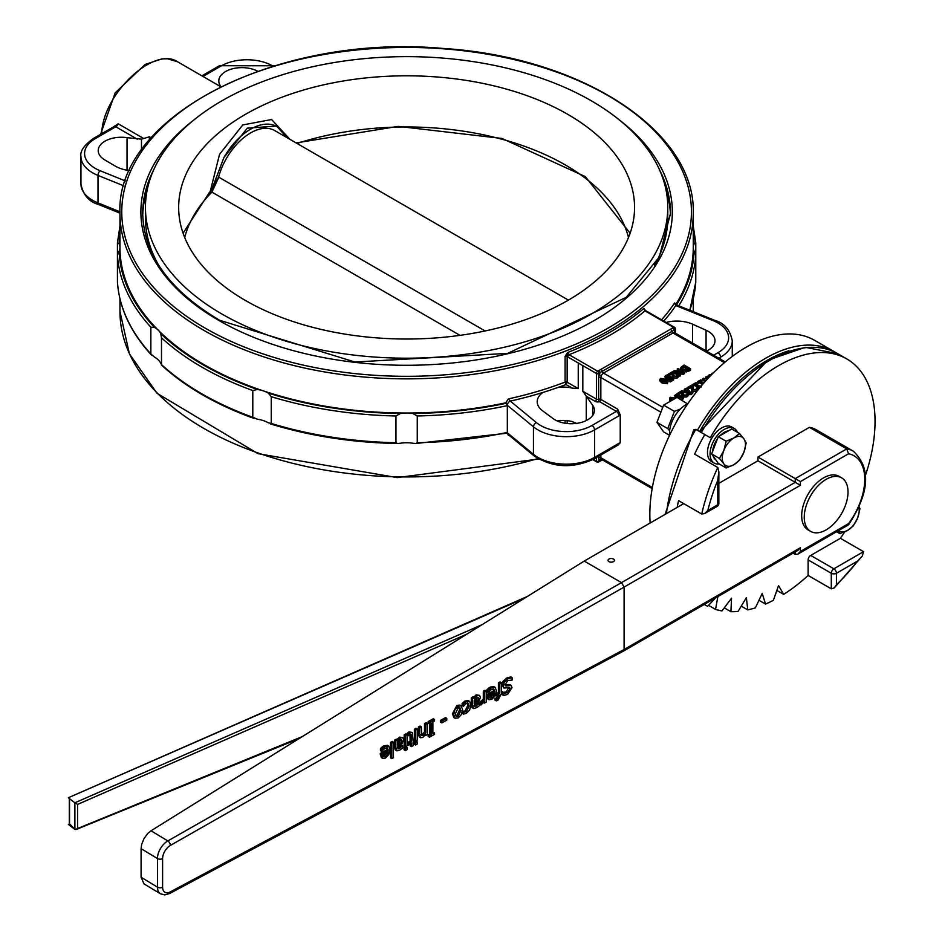 <?xml version="1.0" encoding="UTF-8"?>
<svg xmlns="http://www.w3.org/2000/svg" width="942" height="942" viewBox="0 0 942 942"><rect width="100%" height="100%" fill="white"/><g stroke="black" fill="none" stroke-linecap="round" stroke-linejoin="round"><path stroke-width="1.41" d="M687.542 403.894L677.004 397.418L663.627 405.131L656.939 422.369L663.627 431.883L669.585 435.322M669.644 430.788L667.725 428.598L674.413 411.36L680.371 409.04M663.627 405.131L674.413 411.36M656.939 422.369L667.725 428.598M650.145 523.01A136.496 78.81 -60 0 1 675.897 423.04A136.496 78.81 -60 0 1 680.371 415.292A136.496 78.81 -60 0 1 814.594 340.345L833.906 351.484A136.496 78.81 120 0 0 697.41 430.294M680.371 415.292A23.114 13.341 120 0 0 675.897 423.04M687.778 403.788A23.114 13.341 120 0 0 676.768 413.208A23.114 13.341 120 0 0 669.527 433.073A23.114 13.341 120 0 0 669.644 435.204M859.092 506.831L859.964 508.704L857.656 517.912A16.379 9.455 120 0 0 858.868 507.326M838.592 530.605A16.379 9.455 120 0 0 847.623 530.393L839.899 533.655L838.404 530.711M853.275 525.93L847.623 530.393A16.379 9.455 120 0 0 857.656 517.912L853.275 525.93M836.602 531.747L839.899 533.655M723.845 450.453L726.152 441.233L733.877 437.971A16.379 9.455 120 0 0 723.845 450.453A16.379 9.455 120 0 0 723.845 463.829L719.464 458.471L723.845 450.453M739.529 433.508L743.909 438.866A16.379 9.455 120 0 0 733.877 437.971L739.529 433.508L731.687 428.987L718.31 436.711L726.152 441.233M746.217 443.023L743.909 452.242A16.379 9.455 120 0 0 743.909 438.866L746.217 443.023M733.877 464.724L726.152 467.986L723.845 463.829A16.379 9.455 120 0 0 733.877 464.724A16.379 9.455 120 0 0 743.909 452.242L739.529 460.261L733.877 464.724M719.464 458.471L711.622 453.938L718.31 463.452L726.152 467.986M711.622 453.938L718.31 436.711M712.694 451.183A16.379 9.455 -60 0 1 717.521 438.737M720.065 435.687A16.379 9.455 -60 0 1 728.378 430.894M715.708 459.755A16.379 9.455 -60 0 1 713.165 456.14M302.276 736.609L75.089 829.525A1.825 1.048 180 0 1 74.889 829.372L69.543 823.814A1.825 1.048 180 0 1 69.508 823.779L69.543 821.966M481.998 624.711L74.818 802.808L68.377 797.721L524.706 598.123M75.089 829.525L68.377 824.474L69.508 823.779M74.889 802.619A1.825 1.048 0 0 0 75.089 802.784L77.562 804.421L466.867 634.143M527.402 596.439L68.377 797.721M666.124 322.458A25.481 14.707 180 0 1 692.558 324.166L706.076 330.242A23.114 13.341 180 0 1 715.002 340.78A23.114 13.341 180 0 1 706.524 351.107M592.718 405.354A23.114 13.341 180 0 1 594.426 410.382A23.114 13.341 180 0 1 578.812 423.005A23.114 13.341 180 0 1 553.072 418.578L542.557 410.771A25.481 14.707 180 0 1 537.187 401.739A25.481 14.707 180 0 1 542.898 392.461A288.464 166.546 0 0 0 558.641 387.221A25.481 14.707 180 0 1 572.218 388.104L578.258 388.622L578.258 362.988L582.815 365.626L582.815 391.26L592.718 405.354L592.718 415.41M220.934 86.629L220.487 86.005A23.114 13.341 180 0 1 218.791 80.977A23.114 13.341 180 0 1 232.721 68.731A23.114 13.341 180 0 1 257.719 71.251M129.607 170.537A27.294 15.767 180 0 1 115.183 166.063L104.786 159.905A23.114 13.341 180 0 1 98.215 150.59A23.114 13.341 180 0 1 127.04 137.662L141.465 139.157L149.401 136.802L149.401 139.875M645.447 310.448L643.869 308.458L644.987 310.86L673.636 327.416A1.825 1.048 -60 0 1 674.554 327.321L645.894 310.778A1.825 1.048 120 0 0 645.882 310.778A1.825 1.048 120 0 0 644.987 310.86A288.464 166.546 0 0 1 569.05 354.698L567.461 352.567L565.094 356.382L565.094 382.087L565.977 384.501L567.155 382.216L567.155 356.5A3.768 2.178 -120 0 0 567.767 356.936A1.825 1.048 -60 0 1 569.05 354.698L597.711 371.242A1.825 1.048 60 0 1 598.994 373.479L602.256 371.266A1.825 1.048 -120 0 0 603.504 373.103L673 332.985A3.638 2.096 -60 0 1 674.813 332.809A1.825 1.46 139.3 0 1 674.931 330.889A5.464 3.156 120 0 0 673.848 330.265A1.825 1.048 -120 0 0 672.553 328.04L597.711 371.242A1.825 1.048 -60 0 0 596.427 373.479A1.825 1.048 0 0 0 598.994 373.479L598.994 374.728L601.361 375.67A3.638 2.096 -60 0 1 603.504 373.103L662.332 407.074M598.794 370.618A1.825 1.048 -120 0 1 600.078 372.855A5.464 3.156 120 0 0 598.994 374.728L598.641 377.353A1.825 1.048 180 0 1 600.843 377.518L601.361 375.67M119.964 213.363C115.148 116.125 278.067 33.606 442.234 48.383C581.45 56.814 696.02 131.409 693.253 213.363A286.639 165.498 0 0 1 516.298 366.261A286.639 165.498 0 0 1 203.919 330.383A286.639 165.498 0 0 1 119.964 213.363L119.964 247.546A23.656 13.659 180 0 1 119.116 251.149L117.432 255.176L117.432 242.871L119.116 243.931A23.656 13.659 180 0 1 119.964 247.546A286.639 165.498 180 0 0 158.362 330.289A23.656 13.659 180 0 1 160.764 333.656L161.494 337.825L161.494 364.578L160.764 363.377A23.656 13.659 0 0 0 158.362 360.009A23.656 13.659 0 0 0 154.512 357.124L150.85 353.921L150.85 327.18L154.512 327.404A23.656 13.659 180 0 1 158.362 330.289A286.639 165.498 180 0 0 263.289 390.859A23.656 13.659 180 0 1 268.282 393.085L271.249 396.688L271.249 423.441L268.282 422.805A23.656 13.659 0 0 0 263.289 420.579A23.656 13.659 0 0 0 257.449 419.202L252.797 417.282L252.797 390.541L257.449 389.482A23.656 13.659 180 0 1 263.289 390.859A286.639 165.498 180 0 0 406.603 413.032A23.656 13.659 180 0 1 412.867 413.514L417.259 415.987L417.259 442.728L415.705 443.529L412.867 443.235A23.656 13.659 0 0 0 406.603 442.752A23.656 13.659 0 0 0 400.35 443.235L397.512 443.529L395.958 442.728L395.958 415.987L400.35 413.514A23.656 13.659 180 0 1 406.603 413.032A286.639 165.498 180 0 0 505.748 402.823L507.291 405.248L533.455 426.82A40.035 23.114 0 0 0 594.555 429.905L618.941 415.822A5.464 3.156 120 0 0 620.236 414.833L617.658 409.146L600.843 399.432A1.825 1.048 0 0 0 598.641 399.267A1.825 0.754 -108.8 0 0 599.559 401.669A1.825 1.048 120 0 0 600.843 399.432L600.843 377.518L659.895 411.607M675.214 333.15L674.931 329.641A1.825 1.048 0 0 0 675.461 328.899A1.825 1.825 0 0 0 674.554 327.321M601.008 369.441A1.825 1.048 -120 0 1 602.256 371.266L674.931 329.641A1.825 1.048 -120 0 0 673.636 327.416L672.553 328.04M652.158 488.615L601.679 459.472A3.638 2.096 -60 0 1 601.361 459.201L600.843 457.765A1.825 1.048 0 0 0 598.641 457.6L598.994 459.896A5.464 3.156 120 0 0 600.078 460.52A1.825 1.048 60 0 1 599.701 461.356L598.617 461.98A1.825 1.048 60 0 0 598.994 461.156A1.825 1.048 180 0 1 596.427 461.156L596.427 457.553M601.361 459.201A1.825 1.46 -40.7 0 0 598.994 459.896L598.994 461.156L602.256 459.684M565.094 356.382A1.637 0.942 0 0 1 567.155 356.5L567.461 352.567A286.639 165.498 180 0 0 643.869 308.458L645.659 311.178M597.711 461.898A1.825 1.048 -60 0 1 596.804 461.98A1.825 1.048 -60 0 1 596.427 461.156L593.307 459.355M663.792 321.104A288.464 166.546 0 0 0 675.791 305.549A3.638 1.707 112 0 1 677.145 305.149L674.578 302.947L675.791 305.549L713.118 320.633A36.397 21.018 180 0 1 717.969 352.708L713.636 355.216M672.659 399.031L670.998 399.184M687.613 369.511L683.974 367.415L681.973 369.064M668.137 381.239L667.325 383.759L661.92 383.005L659.812 380.909L659.812 379.426L661.92 381.522L667.325 382.264L668.066 380.909L666.029 379.143L660.625 378.401L659.812 379.426M680.713 374.386L679.924 376.329L673.483 372.62L673.483 371.136L679.924 374.845L680.713 374.386L675.626 371.442L683.303 372.891L684.528 372.184L678.087 368.475L677.286 368.934L682.844 372.137L674.448 370.571L673.483 371.136M679.041 371.431L677.286 370.418L677.286 368.934M684.528 372.184L684.528 373.668L683.303 374.374L679.441 373.644M678.417 376.918L677.145 378.083L673.459 378.178L672.506 377.236L672.247 373.998L673.459 376.682L677.145 376.6L678.417 375.422L678.417 376.918M672.247 374.186L668.608 375.681M677.498 374.892L675.414 376.435L674.295 376.152L673.271 372.302L673.259 374.021M690.521 368.722L684.092 365.001L680.842 367.474L682.232 369.794L686.247 370.606L690.521 368.722L690.521 370.206L689.061 371.054L684.245 372.019M680.995 370.147L680.842 368.958M680.1 399.208L683.303 397.359L683.303 398.843L681.396 399.95M680.43 398.148L678.935 398.525M678.275 394.145L678.216 395.675L676.038 396.311L676.038 394.828L678.275 394.145L677.357 393.626L674.366 395.664L675.343 396.888L677.557 397.394L679.994 396.405L681.714 397.406L679.347 398.772M669.715 400.432L669.479 398.313L670.751 399.891M688.084 388.528L687.165 387.998L685.011 388.787L684.022 390.035L684.905 391.201L687.825 391.377L688.143 392.932L689.897 393.285L692.9 391.519L691.993 390.989L689.968 392.578L688.932 392.367L689.438 390.824L688.732 390.412L685.847 390.742L685.199 389.953L685.811 389.187L688.084 388.528L688.084 390.012L685.199 391.436M689.438 390.824L688.932 392.367M692.9 391.519L692.9 393.002L691.628 394.192L688.072 394.38M687.884 391.413L687.884 392.896M687.825 392.861L684.905 392.696L684.022 391.472M688.072 394.309L688.072 395.793L686.812 396.971L683.127 397.065L682.173 396.123L681.914 392.885L683.127 395.569L686.812 395.487L688.072 394.309L687.154 393.78L686.129 395.016L683.963 395.039L682.938 391.189L682.032 390.659L678.063 392.955L678.805 393.391L681.961 391.566L681.937 394.992M681.914 393.073L678.275 394.568M699.364 388.328L694.666 385.608L692.865 385.89L692.865 384.407L694.666 384.124L700.2 387.315M697.739 388.74L697.739 390.223L696.468 391.401L692.782 391.483L691.828 390.553L691.569 387.303L692.782 390L696.468 389.906L697.739 388.74L696.821 388.21L695.785 389.446L693.618 389.47L692.594 385.619L691.687 385.09L687.719 387.374L688.461 387.81L691.628 385.985L691.593 389.411M691.569 387.503L688.084 389.081M704.899 378.872L704.899 380.368L703.874 380.957L702.638 380.25L702.638 378.766L703.874 379.473L704.899 378.872L703.674 378.166L702.638 378.766M702.52 384.572L699.494 382.829L697.692 383.1L697.692 381.616L699.494 381.333L703.368 383.571M707.242 379.237L705.817 378.413L705.817 376.93L708.137 378.26M673.636 378.472L673.636 379.956L670.103 381.993L669.35 380.073L670.103 380.509L673.636 378.472L670.315 376.553L667.854 377.824L666.559 377.495L665.841 376.694L666.383 375.94L668.608 375.269L667.701 374.739L665.653 375.493L664.699 376.776L665.676 378.001L667.89 378.507L670.339 377.53L672.046 378.519L669.35 380.073M670.763 379.261L667.313 380.003M668.608 375.269L668.608 376.753L666.383 377.424M666.889 382.393L662.991 380.144L661.331 380.297M661.06 379.756L661.331 378.814L662.991 378.66L666.889 380.909L666.606 381.851L664.993 382.016L661.06 379.756L661.331 378.814L661.331 380.038M666.889 381.651L666.889 380.909L666.606 381.851M683.303 374.374L683.303 372.891M679.924 376.329L679.924 374.845M673.271 374.092L673.271 372.302L672.364 371.772L668.396 374.068L669.138 374.504L672.305 372.679L672.27 376.105M672.506 377.236L672.506 375.752M669.138 375.988L669.138 374.504M668.396 375.14L668.396 374.068M686.188 369.923L683.127 369.288L681.973 367.58L683.974 365.932L688.932 368.793L686.188 369.923M680.842 367.474L680.772 369.394M683.974 367.415L683.974 365.932M683.303 397.359L679.983 395.44L677.522 396.712L675.508 395.581L676.038 394.828L675.508 395.581M679.994 397.901L679.994 396.405M678.216 395.675L678.216 394.192M677.168 395.875L677.168 394.392M672.458 399.903L670.728 398.643L670.998 397.701L674.813 398.537M675.697 398.03L670.28 397.288L669.479 398.313M670.728 398.643L670.998 397.701L670.998 398.925M685.199 389.953L685.811 389.187L685.811 390.671M684.022 390.012L684.022 391.531L684.022 390.012M688.025 390.047L688.025 388.563M689.897 394.769L689.897 393.285M686.541 393.12L686.541 391.637M678.063 394.027L678.063 392.955M678.805 394.875L678.805 393.391M682.173 396.123L682.173 394.639M701.496 385.761L699.812 386.138L695.502 383.641L696.668 382.97L696.008 382.593L692.865 384.407M701.131 387.091L701.566 385.808L701.131 387.091M694.666 385.608L694.666 384.124M693.524 386.267L693.524 384.783M696.668 384.324L696.668 382.97M687.719 388.316L687.719 387.374M688.461 389.293L688.461 387.81M691.828 390.553L691.828 389.058M703.874 380.957L703.874 379.473M703.921 382.935L700.33 380.862L701.496 380.179L700.836 379.803L697.692 381.616M701.496 381.534L701.496 380.179M698.352 383.488L698.352 381.993M699.494 382.829L699.494 381.333M708.714 377.66L706.63 376.459L705.817 376.93M709.114 377.224L709.114 375.964L711.387 374.857M711.999 374.221L709.173 374.869L707.925 376.058L709.114 375.964M707.925 377.2L707.925 376.058M708.82 377.542L708.82 376.565M708.867 377.495L708.867 376.541M713.365 372.855L711.822 373.468L712.705 373.515M711.822 374.209L711.822 373.468M665.841 376.694L666.383 375.94L666.383 377.377M667.513 376.988L667.513 375.505M668.549 376.788L668.549 375.305M670.339 379.014L670.339 377.53M670.103 381.993L670.103 380.509M620.236 414.833L620.236 442.834L617.434 445.425M505.748 402.823L508.362 398.913L510.293 401.092A3.638 2.437 129.5 0 0 507.538 404.071L507.326 405.272M693.253 213.363L693.253 247.546A23.656 13.659 180 0 1 694.089 243.931L695.785 242.871L695.785 255.176L694.089 251.149A23.656 13.659 180 0 1 693.253 247.546A286.639 165.498 180 0 1 675.897 304.254M507.291 405.248A1.766 0.824 68 0 1 507.326 405.649L507.326 432.402A1.766 0.824 68 0 1 507.291 432.743L506.384 432.967M620.236 442.834A5.464 3.156 120 0 0 618.941 443.317L594.555 457.4A40.035 23.114 180 0 1 533.455 454.315A3.638 2.437 129.5 0 0 534.114 455.916L507.985 434.368A3.638 2.437 129.5 0 1 507.538 433.791L507.291 432.743M505.748 432.543L508.515 434.804M114.512 126.44L118.127 123.755A3.638 2.096 120 0 1 115.807 126.781L137.238 139.157M150.85 327.18A289.371 167.064 0 0 1 117.432 255.176L117.444 282.07M117.432 281.999C119.234 307.893 130.549 332.208 151.379 354.957L150.85 353.921A289.371 167.064 180 0 1 117.432 281.929M395.958 442.728A289.371 167.064 180 0 1 271.249 423.441L270.378 423.888C310.153 436.087 352.532 442.634 397.512 443.529M252.797 417.282A289.371 167.064 180 0 1 161.494 364.578L161.435 365.025C185.35 386.974 216.283 404.801 254.234 418.507M117.432 242.871L119.964 225.986M695.773 282.07L695.785 255.176A289.371 167.064 0 0 1 678.758 305.797M693.253 225.986L695.785 242.871M576.469 423.394L572.218 421.545A25.481 14.707 0 0 0 558.641 420.65L557.075 420.897M586.265 420.556L586.265 396.205L595.144 401.339A3.638 2.096 0 0 0 599.559 401.669L616.374 411.371L591.988 425.454A36.397 21.018 180 0 1 536.434 422.64L510.293 401.092A288.464 166.546 0 0 0 542.898 392.461M149.401 136.802L151.179 137.826M665.947 189.648A263.89 152.357 180 0 1 670.468 215.588M142.737 215.588A263.89 152.357 180 0 1 147.258 189.648M591.282 100.794A261.17 150.779 0 0 0 306.668 68.118A261.17 150.779 0 0 0 145.445 207.417A261.17 150.779 0 0 0 406.603 358.195A261.17 150.779 0 0 0 667.772 207.417A261.17 150.779 0 0 0 591.282 100.794M567.79 114.359A227.952 131.609 180 0 1 634.555 207.417A227.952 131.609 180 0 1 519.843 321.634A227.952 131.609 180 0 1 178.662 207.417A227.952 131.609 180 0 1 319.373 85.828A227.952 131.609 180 0 1 567.79 114.359M145.445 207.417L145.445 217.826A261.17 150.779 0 0 0 158.668 265.197M654.549 265.197A261.17 150.779 0 0 0 667.772 217.826L667.772 207.417M287.027 137.673L277.195 126.746A52.776 30.474 120 0 0 276.96 126.605A52.776 30.474 120 0 0 223.949 157.479L247.31 128.159L276.018 126.098M289.936 139.345L271.614 119.528L242.777 124.945L219.568 154.264L210.172 191.638M184.703 237.537A224.314 129.501 180 0 1 211.926 192.121L218.803 177.19A52.858 52.257 -112.4 0 1 218.709 176.672L211.679 189.707L223.949 157.479M218.709 176.672A48.23 27.848 -60 0 1 274.687 130.549L568.403 300.121M460.026 335.364L211.926 192.121A3.638 2.579 -135.2 0 0 209.348 192.533L183.078 233.227M211.679 189.707L209.348 192.533M677.192 507.397A147.411 85.11 120 0 1 678.57 500.649L701.743 514.026L704.569 513.614L717.039 506.431A3.638 3.638 0 0 0 718.852 503.275A3.638 2.096 180 0 1 717.792 504.759A3.638 2.096 60 0 1 717.039 506.431M840.382 538.294L863.543 551.659L833.858 568.803A3.638 2.096 120 0 0 831.291 573.266A3.638 2.096 -0 0 0 836.437 573.266A3.638 2.096 -120 0 0 833.858 568.803L810.697 555.427L840.382 538.294A147.411 85.11 120 0 0 844.75 531.853M704.816 604.788L704.239 604.458A147.411 85.11 120 0 0 704.816 604.788A147.411 85.11 120 0 0 707.654 606.307L715.414 598.005M717.863 596.592L715.543 609.403A147.411 85.11 120 0 0 722.008 610.899L731.545 598.194L730.921 611.688A147.411 85.11 120 0 0 738.081 611.417L746.394 597.617L747.748 609.886A147.411 85.11 120 0 0 755.378 607.849L762.208 593.378L765.516 604.058A147.411 85.11 120 0 0 773.37 600.313L778.528 585.606L783.673 594.367A147.411 85.11 120 0 0 808.118 575.444L808.118 559.889A3.638 2.096 -60 0 1 810.697 555.427M865.71 474.603A136.496 78.81 120 0 0 846.776 358.914A136.496 78.81 120 0 0 710.28 437.724L704.816 434.568A147.411 85.11 120 0 0 694.619 454.126L717.792 467.503A147.411 85.11 120 0 0 701.743 514.026M714.213 463.111L711.634 461.627A20.017 11.563 -60 0 1 711.634 438.513A20.017 11.563 -60 0 1 731.663 426.95L734.23 428.433A20.017 11.563 120 0 0 714.213 439.996A20.017 11.563 120 0 0 714.213 463.111A20.017 11.563 120 0 0 719.182 463.959M783.673 594.367L776.832 590.422M715.543 609.403L708.549 605.353M730.921 611.688L724.292 607.861M747.748 609.886L741.248 606.142M765.516 604.058L758.958 600.278M737.456 432.319A20.017 11.563 120 0 0 734.23 428.433M707.819 510.517A143.773 83.014 -60 0 1 717.792 480.173L717.792 504.759L707.819 510.517L704.569 513.614M717.792 480.173L718.852 471.695L717.792 467.503M808.118 575.444L831.291 588.821L834.259 587.914L862.295 556.039L863.543 551.659M857.726 560.973A143.773 83.014 -60 0 1 836.437 584.77L836.437 573.266L857.726 560.973L862.295 556.039M836.437 584.77L834.259 587.914M666.43 513.614A147.411 85.11 -60 0 1 695.808 429.364L704.816 434.568M695.808 429.364L693.712 429.929L665.099 514.367M800.406 485.295L800.406 481.586L848.542 453.785A51.363 29.661 -60 0 1 848.542 523.634L848.507 524.835C869.596 492.713 871.22 468.174 853.358 451.206L816.031 429.658A55.001 31.757 120 0 0 809.413 427.338L846.728 448.887L795.248 478.607L795.248 482.328L621.52 582.627L624.099 587.09L624.099 649.497L623.333 651.169L169.572 893.534A3.638 2.084 -118.1 0 0 170.372 891.838A10.915 6.441 -58.9 0 1 162.601 887.211L162.601 858.609A10.915 6.441 -58.9 0 1 170.372 845.41L624.099 587.09L800.406 485.295L757.933 460.779L718.852 483.34M809.413 427.338L757.933 457.058L800.406 481.586M793.105 553.154L795.248 554.391L797.827 554.143L848.507 524.835M757.933 457.058L757.933 460.779M683.727 503.629L584.205 561.079L621.52 582.627L167.817 840.935A14.554 8.596 121.1 0 0 157.455 858.539L157.455 887.152A14.554 8.596 121.1 0 0 160.458 893.805L143.973 883.855L141.1 877.273L141.1 848.66L157.455 858.539A3.638 2.096 0 0 0 162.601 858.609M608.968 561.644A3.179 1.837 180 0 1 608.037 560.337A3.179 1.837 180 0 1 611.228 558.5A3.179 1.837 180 0 1 614.408 560.337A3.179 1.837 180 0 1 612.441 562.033A3.179 1.837 180 0 1 608.968 561.644M488.839 697.162L490.7 696.998L493.161 693.995M170.372 845.41A3.638 2.025 60.3 0 0 167.817 840.935L151.014 830.785L147.729 833.482L143.996 838.568L141.653 844.432L141.1 848.66M151.014 830.785L584.205 561.079M810.673 531.406L808.095 529.922A30.945 17.863 -60 0 1 801.689 515.757A30.945 17.863 -60 0 1 815.195 484.624A30.945 17.863 -60 0 1 839.039 476.334L841.606 477.818A30.945 17.863 120 0 0 817.762 486.107A30.945 17.863 120 0 0 804.256 517.24A30.945 17.863 120 0 0 810.673 531.406A30.945 17.863 120 0 0 841.606 513.543A30.945 17.863 120 0 0 841.606 477.818M848.542 453.785L846.728 448.887A55.001 31.757 120 0 1 853.358 451.206M848.542 523.634L800.406 551.423L800.406 547.714L624.099 649.497L170.372 891.838M800.406 547.714L797.827 550.422L623.333 651.169M800.406 551.423L797.827 554.143M455.834 715.955L456.882 715.59L459.578 709.832L459.178 707.442M474.203 701.896L475.898 700.624L477.406 697.351M397.489 744.215L399.196 742.955L400.691 739.67M381.698 751.41L380.438 750.644L380.438 748.607L381.946 747.147L383.806 745.805L387.48 745.287L388.74 746.04L385.066 746.559L381.698 749.361L381.698 751.41L385.09 748.183L387.456 747.877L388.351 750.385L381.522 754.153L382.688 758.44L381.357 757.639L380.262 753.4L387.091 749.632L386.726 747.677M397.736 748.713L397.489 747.3L401.893 744.027L403.694 739.764L402.823 737.692L400.703 737.88L397.489 741.142L397.489 739.965L396.229 739.199L394.568 740.118L394.568 747.748L395.357 749.985L396.9 750.868L399.879 750.056L402.893 747.889L402.893 745.97L397.924 748.89M396.229 740.388L399.443 737.115L402.823 737.692M396.9 748.207L401.633 745.216L402.893 745.97M405.319 750.597L404.059 749.844L404.059 747.889L405.943 746.853L407.203 747.607L405.319 748.654L405.319 750.597L407.203 749.561L407.203 747.607M405.437 746.735L404.177 745.97L404.177 734.819L405.837 733.9L407.097 734.666L405.437 735.584L405.437 746.735L407.097 745.817L407.097 734.666M408.357 745.122L411.418 743.426L411.418 746.629L413.079 745.711L413.079 742.508L414.197 741.896L414.197 740.341L413.079 740.954L412.325 732.44L410.206 732.735L408.357 734.065L408.357 735.749L411.183 734.524L411.418 741.872L408.357 743.568L408.357 745.122L407.097 744.357L407.097 742.802L410.159 741.118L409.923 733.771M408.357 735.749L407.097 734.995L407.097 733.3L408.946 731.969L412.325 732.44M411.418 746.629L410.159 745.876L410.159 744.121M415.516 744.981L414.256 744.215L414.256 742.261L416.14 741.224L417.4 741.99L415.516 743.026L415.516 744.981L417.4 743.933L417.4 741.99M415.622 741.107L414.374 740.341L414.374 729.19L416.034 728.284L417.294 729.037L415.622 729.956L415.622 741.107L417.294 740.188L417.294 729.037M420.603 737.751L419.343 736.985L418.401 734.207L418.401 726.977L420.061 726.058L421.321 726.812L419.661 727.73L419.661 734.972L420.473 737.657L422.746 737.492L425.749 734.289L425.749 735.525L427.409 734.607L427.409 723.456L425.749 724.374L425.749 732.711L423.182 735.466L421.639 735.49L421.321 726.812M420.379 734.725L421.934 734.701L424.489 731.946L424.489 723.609L426.149 722.691L427.409 723.456M429.446 737.186L434.545 734.383L434.545 732.864L432.873 733.783L432.873 721.961L434.545 721.042L434.545 719.523L429.446 722.326L429.446 723.845L431.118 722.926L431.118 734.748L429.446 735.678L429.446 737.186L428.186 736.432L428.186 734.913L429.858 733.995L429.858 723.621M429.446 723.845L428.186 723.091L428.186 721.572L433.285 718.758L434.545 719.523M432.873 732.334L434.545 732.864M441.81 722.914L440.55 722.161L440.55 720.347L445.531 717.604L446.779 718.369L441.81 721.113L441.81 722.914L446.779 720.171L446.779 718.369M462.204 711.245L465.054 710.998L467.903 705.205L467.491 702.991M463.37 706.347L466.302 703.38L468.41 703.321L469.163 705.97L466.302 711.763L463.37 712.058L463.37 714.166L466.278 713.412L469.599 710.068L470.882 705.016L469.599 701.354L466.278 701.755L464.653 702.944L463.37 704.239L463.37 706.347L462.11 705.593L462.11 703.486L465.018 701.001L468.339 700.601L469.528 701.307M469.599 701.354L468.339 700.601M463.37 714.166L462.11 712.811M455.092 718.299L453.832 717.533L452.478 713.742L456.882 705.428L459.908 705.087L461.168 705.841L458.142 706.182L454.939 709.491L453.738 714.507L454.939 718.193L458.142 717.969L461.333 714.648L462.557 709.644L461.168 705.841M473.614 705.888L478.348 702.897L479.608 703.65L474.627 706.559M474.438 706.394L474.203 704.969L478.607 701.708L480.408 697.445L479.525 695.373L477.406 695.561L474.203 698.823L474.203 697.645L472.943 696.88L471.271 697.798L471.271 705.417L472.06 707.666L473.614 708.549L476.581 707.736L479.608 705.57L479.608 703.65M472.943 698.057L476.146 694.796L479.525 695.373M480.985 704.981L479.737 704.227L479.737 702.273L483.305 699.07L483.305 691.157L484.965 690.251L486.225 691.004L484.565 691.923L484.565 699.835L480.985 703.038L480.985 704.981L484.565 701.413L484.565 703.073L486.225 702.155L486.225 691.004M496.316 700.883L498.012 700.118L501.332 693.818L502.451 693.206L502.451 691.652L501.332 692.264L501.332 682.667L499.672 683.586L499.672 693.182L496.976 694.678L496.976 696.22L499.719 695.078L497.788 698.611L496.316 699.152L496.316 700.883L495.056 700.118L495.056 698.399L496.528 697.845L498.471 694.325M496.976 696.22L495.716 694.749M496.057 693.724L498.412 692.429L498.412 682.832L500.072 681.914L501.332 682.667M488.086 692.711L486.837 691.946L486.837 689.897L488.333 688.449L490.205 687.107L493.879 686.577L495.127 687.342L491.465 687.86L488.086 690.663L488.086 692.711L491.477 689.485L493.855 689.179L494.738 691.687L487.909 695.455L489.075 699.729L487.756 698.929L486.649 694.701L493.49 690.933L493.113 688.979M503.664 695.537L507.585 694.348L512.012 687.66L511.153 685.435L506.596 685.964L504.983 684.587L507.915 680.489L512.107 680.1L512.107 677.616L507.785 678.841L504.347 682.09L503.158 685.906L504.017 688.06L509.681 687.566L510.187 688.861L507.467 692.7L503.664 693.182L503.664 695.537L502.416 694.784L502.416 693.23M502.451 692.394L506.207 691.946L508.845 687.436M504.017 688.06L501.898 685.14L503.099 681.325L506.525 678.087L510.847 676.862L512.107 677.616M505.053 685.258L507.726 684.563L511.082 685.399L509.893 684.681M391.801 758.628L390.541 757.863L390.541 742.343L392.202 741.425L393.462 742.19L391.801 743.108L391.801 758.628L393.462 757.709L393.462 742.19M382.452 755.861L384.312 755.708L386.773 752.693M381.357 757.639L382.617 758.392L385.478 758.051L388.775 754.624L390.035 749.585L388.74 746.04M383.135 754.695L388.351 751.822L387.539 754.495L385.572 756.461L383.7 756.626L383.135 754.695M386.291 753.73L387.539 754.495M380.438 748.607L381.698 749.361M380.262 753.4L381.522 754.153M387.091 749.632L388.351 750.385M401.539 745.263L402.799 746.029M397.489 745.805L397.489 742.708L400.103 739.941L401.563 739.694L401.975 740.848L400.456 743.709L397.489 745.805M397.442 738.764L398.702 739.529M397.489 739.965L395.828 740.883L395.828 748.501L396.9 750.868M394.568 740.118L395.828 740.883M404.059 747.889L405.319 748.654M404.177 734.819L405.437 735.584M410.159 741.118L411.418 741.872M407.097 733.3L408.357 734.065M413.079 739.67L414.197 740.341M407.097 742.802L408.357 743.568M414.256 742.261L415.516 743.026M414.374 729.19L415.622 729.956M424.489 723.609L425.749 724.374M424.489 731.946L425.749 732.711M418.401 726.977L419.661 727.73M425.148 735.16L425.749 735.525M429.858 733.995L431.118 734.748M428.186 734.913L429.446 735.678M428.186 721.572L429.446 722.326M440.55 720.347L441.81 721.113M462.11 703.486L463.37 704.239M463.393 702.179L464.653 702.944M462.416 711.481L463.37 712.058M462.428 711.387L463.464 712.011M463.334 711.457L464.594 712.211M458.142 716.356L456.152 716.391L455.457 713.553L458.142 707.795L459.908 707.607L460.838 710.586L458.142 716.356M474.203 697.645L472.531 698.564L472.531 706.182L473.614 708.549M474.203 700.389L476.805 697.622L478.265 697.374L478.689 698.528L477.158 701.39L474.203 703.486L474.203 700.389M471.271 697.798L472.531 698.564M474.144 696.444L475.404 697.21M478.253 702.944L479.502 703.709M483.764 702.591L484.565 703.073M483.305 691.157L484.565 691.923M483.305 699.07L484.565 699.835M479.819 702.226L481.079 702.991M479.737 702.273L480.985 703.038M501.332 690.969L502.451 691.652M495.056 698.399L496.316 699.152M495.139 698.352L496.399 699.105M495.963 694.054L496.976 694.678M498.412 692.429L499.672 693.182M498.412 682.832L499.672 683.586M493.49 690.933L494.738 691.687M486.649 694.701L487.909 695.455M487.756 698.929L489.004 699.694L491.865 699.353L495.162 695.926L496.434 690.886L495.127 687.342M490.099 697.928L489.534 695.997L494.738 693.124L493.938 695.797L491.959 697.763L490.24 698.034M486.837 689.897L488.086 690.663M492.678 695.031L493.938 695.797M505.348 685.199L506.596 685.964L505.477 685.894M502.545 692.346L503.793 693.112M502.451 692.452L503.664 693.182M507.726 684.563L508.974 685.329M390.541 742.343L391.801 743.108M69.543 823.814L69.543 798.639M74.889 802.819L74.889 829.372M77.562 828.242L77.562 804.421M706.076 330.242L706.076 350.848M127.04 137.662L127.04 170.184M725.293 361.94L674.813 332.809A3.638 2.096 -60 0 1 675.143 333.079M670.504 329.311A1.825 1.048 -120 0 1 671.752 331.148A1.825 1.048 -120 0 0 673 332.985L724.422 362.67M598.641 377.353L598.641 399.267A1.825 1.048 180 0 1 596.427 399.114L596.427 373.479L582.815 365.626M598.641 456.269L598.641 457.6M652.359 487.497L600.843 457.765L600.843 454.998M202.966 76.455L221.229 65.916A36.397 21.018 180 0 1 273.156 66.187M572.218 421.545L575.609 423.5M567.155 423.511L567.155 420.697M565.094 420.532L565.094 423.241M578.258 388.622L567.155 382.216A1.637 0.942 0 0 0 565.094 382.087A286.639 165.498 180 0 1 508.362 398.913M674.578 302.947A286.639 165.498 180 0 1 661.567 319.821M693.253 311.437A286.639 165.498 180 0 1 693.253 311.649L693.253 298.814M537.847 458.566A286.639 165.498 180 0 1 119.964 311.437L119.964 298.814M205.203 328.157A284.825 164.438 180 0 1 332.891 53.035A284.825 164.438 180 0 1 681.725 254.434A284.825 164.438 180 0 1 205.203 328.157M193.781 120.023A265.715 153.405 0 0 0 218.721 320.351A265.715 153.405 0 0 0 580.543 327.851A265.715 153.405 0 0 0 619.436 120.023M659.694 170.196A263.89 152.357 180 0 1 670.504 213.363L659.235 257.119L626.242 297.319L507.703 353.368L354.91 362.011L219.627 320.268C169.301 290.254 143.667 254.623 142.713 213.363A263.89 152.357 180 0 1 153.522 170.196M665.146 381.133L665.146 379.65M662.991 380.144L662.991 378.66M661.92 383.005L661.92 381.522M667.325 383.759L667.325 382.264M677.145 378.083L677.145 376.6M673.459 378.178L673.459 376.682M689.061 371.054L689.061 369.57M682.232 370.865L682.232 369.794M686.247 372.09L686.247 370.606M683.327 367.792L683.327 366.308M679.453 398.254L679.453 396.77M675.343 397.83L675.343 396.888M672.659 399.008L672.659 397.548M691.628 394.192L691.628 392.708M684.905 392.696L684.905 391.201M683.127 397.065L683.127 395.569M686.812 396.971L686.812 395.487M692.782 391.448L692.782 390M696.468 391.401L696.468 389.906M709.891 376.411L709.891 375.269M665.676 378.955L665.676 378.001M667.89 380.003L667.89 378.507M669.786 379.367L669.786 377.883M595.144 401.339A1.825 1.048 120 0 0 596.427 399.114L582.815 391.26M617.658 409.146A1.825 1.048 -60 0 1 616.374 411.371A3.638 2.096 -120 0 1 618.941 415.822M699.6 431.554A134.682 77.762 -60 0 1 788.913 350.754M720.548 359.208L720.548 357.171A40.035 23.114 0 0 0 732.275 340.827L732.275 356.417M718.781 358.184L720.548 357.171A3.638 2.096 -120 0 0 717.969 352.708M677.168 305.149L714.483 320.233A3.638 1.707 112 0 0 713.118 320.633M558.641 387.221A288.464 166.546 0 0 0 565.977 384.501L572.218 388.104M534.114 455.916C552.53 467.727 572.43 468.786 593.801 459.06A3.638 2.096 60 0 0 594.555 457.4L594.555 429.905A3.638 2.096 -120 0 0 591.988 425.454M507.326 432.767L533.455 454.315L533.455 426.82A3.638 2.437 -50.5 0 1 536.434 422.64M618.941 443.317A3.638 2.096 60 0 1 618.188 444.989L593.801 459.06M101.712 133.693C102.513 94.235 154.005 45.581 177.697 61.866L177.72 61.878M119.975 211.797L98.015 202.919A40.035 23.114 180 0 1 80.941 183.973L80.941 156.49A40.035 23.114 0 0 0 98.015 175.424A3.638 1.707 -68 0 1 100.099 170.726A36.397 21.018 180 0 1 95.236 138.651L115.807 126.781A3.638 2.096 60 0 0 113.982 126.605L93.423 138.474A3.638 2.096 60 0 1 95.236 138.651M119.964 213.151L98.733 204.567A3.638 1.707 112 0 1 98.015 202.919L98.015 175.424L123.897 185.88M125.439 180.97L100.099 170.726M201.906 75.843L219.404 65.74A3.638 2.096 60 0 1 221.229 65.916M154.512 327.404A287.557 166.016 180 0 1 119.116 251.149M507.326 432.402A289.371 167.064 180 0 1 417.259 442.728M271.249 396.688A289.371 167.064 0 0 0 395.958 415.987M161.494 337.825A289.371 167.064 0 0 0 252.797 390.541M417.259 415.987A289.371 167.064 0 0 0 507.326 405.649M119.116 243.931A287.557 166.016 180 0 1 119.964 234.346M400.35 413.514A287.557 166.016 180 0 1 268.282 393.085M257.449 389.482A287.557 166.016 180 0 1 160.764 333.656M506.384 403.247A287.557 166.016 180 0 1 412.867 413.514M695.785 281.929A289.371 167.064 180 0 1 689.756 310.236M693.253 234.346A287.557 166.016 180 0 1 694.089 243.931M694.089 251.149A287.557 166.016 180 0 1 676.521 304.796M557.782 421.204A286.639 165.498 0 0 0 559.524 420.579M508.362 435.322A286.639 165.498 0 0 0 508.974 435.18M692.558 324.166L692.558 343.041M141.465 139.157L141.465 150.096M143.596 138.462L118.127 123.755M567.767 356.936L578.258 362.988M297.036 143.455A224.314 129.501 180 0 1 628.514 237.537M485.142 330.972L218.803 177.19M808.118 559.889L831.291 573.266L831.291 588.821M701.272 432.519A136.496 78.81 -60 0 1 837.768 353.709L846.776 358.914M795.248 551.906L795.248 554.391M162.601 887.211A3.638 2.096 0 0 1 157.455 887.152L141.1 877.273M384.312 755.708L385.572 756.461M381.946 747.147L383.206 747.901M383.806 745.805L385.066 746.559M380.262 754.424L381.522 755.178M398.631 747.63L399.891 748.395M399.443 737.115L400.703 737.88M399.196 742.955L400.456 743.709M394.568 747.748L395.828 748.501M400.727 740.082L401.975 740.848M410.159 735.808L411.418 736.562M408.946 731.969L410.206 732.735M421.934 734.701L423.182 735.466M418.401 734.207L419.661 734.972M467.903 705.205L469.163 705.97M465.018 701.001L466.278 701.755M465.054 710.998L466.302 711.763M452.478 713.742L453.738 714.507M459.578 709.832L460.838 710.586M456.882 705.428L458.142 706.182M475.898 700.624L477.158 701.39M477.429 697.763L478.689 698.528M471.271 705.417L472.531 706.182M476.146 694.796L477.406 695.561M475.345 705.311L476.593 706.076M480.714 701.814L481.974 702.579M496.528 697.845L497.788 698.611M486.649 695.726L487.909 696.479M490.7 696.998L491.959 697.763M490.205 687.107L491.465 687.86M488.333 688.449L489.593 689.203M506.207 691.946L507.467 692.7M508.927 688.107L510.187 688.861M501.898 685.14L503.158 685.906M503.099 681.325L504.347 682.09M506.525 678.087L507.785 678.841M76.078 829.525L299.12 738.575M69.308 798.463L69.308 823.037M675.461 333.174L675.461 328.899M592.753 459.649L596.804 461.98A1.825 1.825 0 0 0 598.617 461.98M602.409 459.896L599.701 461.356M538.647 459.037L397.147 477.606L258.049 453.667L156.984 393.261L129.395 353.803L119.964 311.437M687.554 392.084L687.554 393.568M835.789 352.638L833.906 351.484M714.483 320.233C724.21 322.953 730.144 329.818 732.275 340.827M618.188 444.989L617.281 444.718M177.508 61.76L167.605 58.816L161.918 58.899L145.15 64.433L115.195 92.822L100.559 134.353M93.423 138.474C84.085 145.221 79.917 151.215 80.941 156.49M113.982 126.605L115.112 125.686M219.404 65.74L274.558 65.763M98.733 204.567C89.007 201.847 83.073 194.982 80.941 183.973M415.705 443.529L507.02 433.202M695.785 281.999L689.827 310.271M220.746 86.723L177.697 61.866M630.127 233.227L585.347 176.637L502.039 138.462L398.148 126.369L296.094 142.901M718.852 503.275L718.852 471.695M699.93 431.754L767.977 360.138L805.328 347.304L837.768 353.709M169.572 893.534L164.756 894.9L160.446 893.805"/></g></svg>
